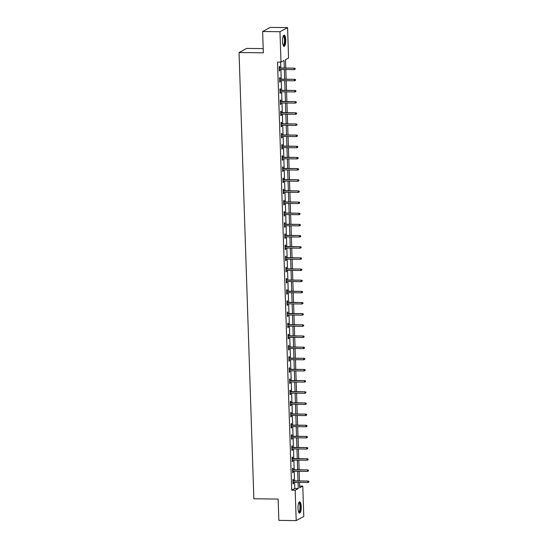 <?xml version="1.0" encoding="UTF-8"?>
<svg xmlns="http://www.w3.org/2000/svg" width="548" height="548" viewBox="0 0 548 548"><rect width="100%" height="100%" fill="white"/><g stroke="black" fill="none" stroke-linecap="round" stroke-linejoin="round"><path stroke-width="0.82" d="M298.023 508.325A5.644 1.61 -89.3 0 1 299.688 501.81A5.644 1.61 -89.3 0 1 301.222 506.592A5.644 1.61 -89.3 0 1 299.557 513.106A5.644 1.61 -89.3 0 1 298.023 508.325M282.542 41.621A5.644 1.61 -89.3 0 1 284.207 35.106A5.644 1.61 -89.3 0 1 285.741 39.888A5.644 1.61 -89.3 0 1 284.07 46.402A5.644 1.61 -89.3 0 1 282.542 41.621M263.198 48.621L246.641 48.423L239.051 52.533L253.854 498.783L278.137 499.07L278.85 520.388L296.194 520.6L295.187 490.2L298.263 488.528L298.064 482.432M239.051 52.533L263.335 52.827L262.629 31.51L270.219 27.4L287.57 27.612L288.577 58.013L285.501 59.677L285.775 68.048M299.646 486.049L302.777 486.09L303.784 516.49L296.194 520.6M284.316 68.034L284.063 60.458L280.987 62.123L277.514 62.082L291.714 490.152L294.797 488.487L294.591 482.391M294.543 480.897L294.221 471.232M294.173 469.739L293.851 460.073M293.803 458.58L293.481 448.915M293.433 447.421L293.112 437.749M293.064 436.263L292.742 426.591M292.694 425.097L292.372 415.432M292.324 413.939L292.002 404.273M291.954 402.78L291.632 393.115M291.584 391.621L291.262 381.956M291.207 380.463L290.892 370.791M290.837 369.304L290.522 359.632M290.467 358.139L290.152 348.473M290.098 346.98L289.782 337.315M289.728 335.821L289.406 326.156M289.358 324.663L289.036 314.997M288.988 313.504L288.666 303.832M288.618 302.345L288.296 292.673M288.248 291.187L287.926 281.514M287.878 280.021L287.556 270.356M287.508 268.863L287.186 259.197M287.138 257.704L286.816 248.039M286.768 246.545L286.446 236.88M286.399 235.387L286.077 225.714M286.029 224.228L285.707 214.556M285.659 213.062L285.337 203.397M285.289 201.904L284.967 192.238M284.919 190.745L284.597 181.08M284.549 179.586L284.227 169.921M284.179 168.428L283.857 158.756M283.809 157.269L283.487 147.597M283.439 146.104L283.117 136.438M283.069 134.945L282.747 125.28M282.693 123.786L282.378 114.121M282.323 112.628L282.008 102.962M281.953 101.469L281.638 91.804M281.583 90.31L281.268 80.638M281.213 79.152L280.891 69.48M280.843 67.986L280.651 62.116M279.747 67.973L279.699 66.431L279.185 66.712L279.329 71L279.836 70.726L279.795 69.466M280.117 79.138L280.069 77.597L279.555 77.871L279.699 82.166L280.206 81.885L280.165 80.625M280.487 90.297L280.439 88.755L279.925 89.029L280.069 93.324L280.576 93.044L280.535 91.79M280.857 101.455L280.809 99.914L280.295 100.188L280.439 104.483L280.953 104.202L280.905 102.949M281.227 112.614L281.179 111.073L280.665 111.354L280.809 115.642L281.323 115.368L281.275 114.107M281.597 123.773L281.549 122.231L281.035 122.512L281.179 126.8L281.693 126.526L281.651 125.266M281.967 134.931L281.919 133.39L281.405 133.671L281.549 137.959L282.062 137.685L282.021 136.425M282.336 146.097L282.289 144.549L281.775 144.83L281.919 149.125L282.432 148.844L282.391 147.583M282.706 157.255L282.658 155.714L282.145 155.988L282.289 160.283L282.802 160.002L282.761 158.749M283.076 168.414L283.028 166.873L282.515 167.147L282.658 171.442L283.172 171.161L283.131 169.907M283.453 179.573L283.398 178.031L282.884 178.306L283.028 182.6L283.542 182.326L283.501 181.066M283.823 190.731L283.768 189.19L283.254 189.471L283.398 193.759L283.912 193.485L283.871 192.225M284.193 201.89L284.138 200.349L283.624 200.63L283.768 204.918L284.282 204.644L284.241 203.383M284.563 213.049L284.508 211.507L283.994 211.788L284.138 216.083L284.652 215.802L284.611 214.542M284.933 224.214L284.878 222.673L284.364 222.947L284.508 227.242L285.022 226.961L284.981 225.701M285.303 235.373L285.248 233.832L284.734 234.106L284.878 238.401L285.392 238.12L285.35 236.866M285.672 246.531L285.618 244.99L285.104 245.264L285.248 249.559L285.761 249.278L285.72 248.025M286.042 257.69L285.988 256.149L285.474 256.43L285.618 260.718L286.131 260.444L286.09 259.183M286.412 268.849L286.357 267.308L285.851 267.588L285.988 271.877L286.501 271.603L286.46 270.342M286.782 280.007L286.727 278.466L286.22 278.747L286.357 283.035L286.871 282.761L286.83 281.501M287.152 291.173L287.104 289.625L286.59 289.906L286.727 294.201L287.241 293.92L287.2 292.659M287.522 302.332L287.474 300.79L286.96 301.064L287.097 305.359L287.611 305.078L287.57 303.825M287.892 313.49L287.844 311.949L287.33 312.223L287.474 316.518L287.981 316.237L287.94 314.984M288.262 324.649L288.214 323.108L287.7 323.382L287.844 327.677L288.351 327.403L288.31 326.142M288.632 335.808L288.584 334.266L288.07 334.547L288.214 338.835L288.721 338.561L288.68 337.301M289.002 346.966L288.954 345.425L288.44 345.706L288.584 349.994L289.097 349.72L289.049 348.459M289.371 358.132L289.323 356.584L288.81 356.864L288.954 361.159L289.467 360.879L289.419 359.618M289.741 369.29L289.693 367.749L289.18 368.023L289.323 372.318L289.837 372.037L289.796 370.777M290.111 380.449L290.063 378.908L289.55 379.182L289.693 383.477L290.207 383.196L290.166 381.942M290.481 391.608L290.433 390.066L289.919 390.34L290.063 394.635L290.577 394.355L290.536 393.101M290.851 402.766L290.803 401.225L290.289 401.506L290.433 405.794L290.947 405.52L290.906 404.26M291.221 413.925L291.173 412.384L290.659 412.665L290.803 416.953L291.317 416.679L291.276 415.418M291.598 425.084L291.543 423.542L291.029 423.823L291.173 428.111L291.687 427.837L291.646 426.577M291.968 436.249L291.913 434.701L291.399 434.982L291.543 439.277L292.057 438.996L292.016 437.736M292.337 447.408L292.283 445.867L291.769 446.141L291.913 450.435L292.427 450.155L292.385 448.901M292.707 458.566L292.653 457.025L292.139 457.299L292.283 461.594L292.796 461.313L292.755 460.06M293.077 469.725L293.022 468.184L292.509 468.458L292.653 472.753L293.166 472.479L293.125 471.218M293.447 480.884L293.392 479.342L292.879 479.623L293.022 483.911L293.536 483.637L293.495 482.377M262.629 31.51L279.973 31.716L287.57 27.612M291.714 490.152L295.187 490.2M280.987 62.123L279.973 31.716M298.009 480.939L297.694 471.273M297.639 469.78L297.324 460.115M297.269 458.621L296.948 448.956M296.9 447.463L296.578 437.79M296.53 436.304L296.208 426.632M296.16 425.138L295.838 415.473M295.79 413.98L295.468 404.314M295.42 402.821L295.098 393.156M295.05 391.662L294.728 381.997M294.68 380.504L294.358 370.838M294.31 369.345L293.988 359.673M293.94 358.187L293.618 348.514M293.57 347.021L293.249 337.356M293.201 335.862L292.879 326.197M292.831 324.704L292.509 315.038M292.461 313.545L292.139 303.88M292.091 302.386L291.769 292.714M291.721 291.228L291.399 281.556M291.351 280.062L291.029 270.397M290.981 268.904L290.659 259.238M290.604 257.745L290.289 248.08M290.235 246.586L289.919 236.921M289.865 235.428L289.55 225.762M289.495 224.269L289.18 214.597M289.125 213.11L288.803 203.438M288.755 201.945L288.433 192.28M288.385 190.786L288.063 181.121M288.015 179.628L287.693 169.962M287.645 168.469L287.323 158.804M287.275 157.31L286.953 147.638M286.905 146.152L286.583 136.479M286.536 134.986L286.214 125.321M286.166 123.827L285.844 114.162M285.796 112.669L285.474 103.003M285.426 101.51L285.104 91.845M285.056 90.352L284.734 80.679M284.686 79.193L284.364 69.521M299.523 482.452L299.701 487.754L302.777 486.09M285.823 69.541L286.145 79.207M286.2 80.7L286.515 90.365M286.57 91.859L286.885 101.531M286.94 103.017L287.255 112.689M287.31 114.183L287.625 123.848M287.679 125.341L288.001 135.007M288.049 136.5L288.371 146.165M288.419 147.659L288.741 157.324M288.789 158.817L289.111 168.483M289.159 169.976L289.481 179.648M289.529 181.135L289.851 190.807M289.899 192.3L290.221 201.965M290.269 203.459L290.591 213.124M290.639 214.617L290.961 224.283M291.009 225.776L291.331 235.441M291.378 236.935L291.7 246.607M291.748 248.093L292.07 257.766M292.118 259.259L292.44 268.924M292.488 270.417L292.81 280.083M292.858 281.576L293.18 291.241M293.228 292.735L293.55 302.4M293.598 303.893L293.92 313.566M293.968 315.052L294.29 324.724M294.345 326.211L294.66 335.883M294.714 337.376L295.03 347.042M295.084 348.535L295.399 358.2M295.454 359.694L295.769 369.359M295.824 370.852L296.146 380.518M296.194 382.011L296.516 391.683M296.564 393.169L296.886 402.842M296.934 404.335L297.256 414M297.304 415.494L297.626 425.159M297.674 426.652L297.996 436.318M298.044 437.811L298.365 447.476M298.413 448.97L298.735 458.642M298.783 460.128L299.105 469.8M299.153 471.294L299.475 480.959M294.797 488.487L298.263 488.528M279.316 70.719L279.836 70.726M279.686 81.878L280.206 81.885M280.055 93.037L280.576 93.044M280.425 104.195L280.953 104.202M280.795 115.361L281.323 115.368M281.165 126.52L281.693 126.526M281.535 137.678L282.062 137.685M281.905 148.837L282.432 148.844M282.282 159.995L282.802 160.002M282.652 171.154L283.172 171.161M283.021 182.32L283.542 182.326M283.391 193.478L283.912 193.485M283.761 204.637L284.282 204.644M284.131 215.796L284.652 215.802M284.501 226.954L285.022 226.961M284.871 238.113L285.392 238.12M285.241 249.278L285.761 249.278M285.611 260.437L286.131 260.444M285.981 271.596L286.501 271.603M286.351 282.754L286.871 282.761M286.72 293.913L287.241 293.92M287.09 305.072L287.611 305.078M287.46 316.23L287.981 316.237M287.83 327.396L288.351 327.403M288.2 338.554L288.721 338.561M288.57 349.713L289.097 349.72M288.94 360.872L289.467 360.879M289.31 372.03L289.837 372.037M289.68 383.189L290.207 383.196M290.05 394.355L290.577 394.355M290.419 405.513L290.947 405.52M290.796 416.672L291.317 416.679M291.166 427.83L291.687 427.837M291.536 438.989L292.057 438.996M291.906 450.148L292.427 450.155M292.276 461.306L292.796 461.313M292.646 472.472L293.166 472.479M293.016 483.631L293.536 483.637M295.023 68.603L295.05 69.322L295.228 68.493L294.029 68.349L294.071 69.637L279.274 69.459M279.233 68.171L294.399 68.151L279.227 67.973M295.228 68.493L294.399 68.151M294.071 69.637L295.05 69.322M283.337 35.976A4.884 1.391 -89.3 0 1 284.864 38.627A4.884 1.391 -89.3 0 1 284.419 44.552A4.884 1.391 -89.3 0 1 283.22 45.505M283.117 45.258A4.528 1.288 90.7 0 0 283.186 45.265A4.528 1.288 90.7 0 0 284.008 44.265A4.528 1.288 90.7 0 0 284.474 39.244A4.528 1.288 90.7 0 0 283.295 36.216A4.528 1.288 90.7 0 0 283.227 36.223M283.768 46.292A5.61 1.603 90.7 0 0 284.542 45.114A5.61 1.603 90.7 0 0 285.145 39.305A5.61 1.603 90.7 0 0 283.898 35.209M298.818 502.68A4.884 1.391 -89.3 0 1 300.455 506.701A4.884 1.391 -89.3 0 1 298.701 512.209M298.605 511.962A4.528 1.288 90.7 0 0 298.667 511.969A4.528 1.288 90.7 0 0 300.003 506.749A4.528 1.288 90.7 0 0 298.776 502.92A4.528 1.288 90.7 0 0 298.715 502.927M299.249 512.996A5.61 1.603 90.7 0 0 300.66 506.592A5.61 1.603 90.7 0 0 299.379 501.913M295.393 79.761L295.42 80.481L295.598 79.652L294.399 79.515L294.44 80.803L279.644 80.625M279.603 79.337L294.769 79.309L279.596 79.131M295.598 79.652L294.769 79.309M294.44 80.803L295.42 80.481M295.762 90.927L295.79 91.639L295.968 90.81L294.769 90.673L294.81 91.961L280.014 91.783M279.973 90.495L295.139 90.475L279.966 90.29M295.968 90.81L295.139 90.475M294.81 91.961L295.79 91.639M296.132 102.086L296.16 102.798L296.338 101.976L295.139 101.832L295.18 103.12L280.384 102.942M280.343 101.654L295.509 101.633L280.336 101.449M296.338 101.976L295.509 101.633M295.18 103.12L296.16 102.798M296.502 113.244L296.53 113.957L296.708 113.135L295.509 112.991L295.55 114.279L280.754 114.1M280.713 112.813L295.879 112.792L280.706 112.607M296.708 113.135L295.879 112.792M295.55 114.279L296.53 113.957M296.872 124.403L296.9 125.122L297.078 124.293L295.879 124.149L295.927 125.437L281.124 125.259M281.083 123.971L296.249 123.951L281.076 123.766M297.078 124.293L296.249 123.951M295.927 125.437L296.9 125.122M297.242 135.562L297.269 136.281L297.448 135.452L296.249 135.308L296.297 136.596L281.494 136.418M281.453 135.13L296.619 135.109L281.446 134.924M297.448 135.452L296.619 135.109M296.297 136.596L297.269 136.281M297.612 146.72L297.639 147.439L297.817 146.611L296.619 146.474L296.667 147.761L281.864 147.576M281.823 146.289L296.989 146.268L281.816 146.09M297.817 146.611L296.989 146.268M296.667 147.761L297.639 147.439M297.982 157.886L298.009 158.598L298.187 157.769L296.989 157.632L297.037 158.92L282.234 158.742M282.193 157.454L297.359 157.434L282.186 157.249M298.187 157.769L297.359 157.434M297.037 158.92L298.009 158.598M298.352 169.044L298.379 169.757L298.557 168.935L297.359 168.791L297.406 170.079L282.604 169.901M282.562 168.613L297.728 168.592L282.556 168.407M298.557 168.935L297.728 168.592M297.406 170.079L298.379 169.757M298.729 180.203L298.749 180.915L298.927 180.093L297.728 179.95L297.776 181.237L282.974 181.059M282.932 179.771L298.098 179.751L282.926 179.566M298.927 180.093L298.098 179.751M297.776 181.237L298.749 180.915M299.098 191.362L299.119 192.074L299.304 191.252L298.105 191.108L298.146 192.396L283.35 192.218M283.302 190.93L298.468 190.91L283.295 190.725M299.304 191.252L298.468 190.91M298.146 192.396L299.119 192.074M299.468 202.52L299.489 203.24L299.674 202.411L298.475 202.267L298.516 203.555L283.72 203.376M283.672 202.089L298.838 202.068L283.665 201.883M299.674 202.411L298.838 202.068M298.516 203.555L299.489 203.24M299.838 213.679L299.859 214.398L300.044 213.569L298.845 213.425L298.886 214.713L284.09 214.535M284.042 213.247L299.215 213.227L284.035 213.049M300.044 213.569L299.215 213.227M298.886 214.713L299.859 214.398M300.208 224.844L300.229 225.557L300.414 224.728L299.215 224.591L299.256 225.879L284.46 225.701M284.412 224.413L299.585 224.385L284.405 224.207M300.414 224.728L299.585 224.385M299.256 225.879L300.229 225.557M300.578 236.003L300.599 236.715L300.784 235.887L299.585 235.75L299.626 237.037L284.83 236.859M284.782 235.572L299.955 235.551L284.775 235.366M300.784 235.887L299.955 235.551M299.626 237.037L300.599 236.715M300.948 247.162L300.968 247.874L301.153 247.052L299.955 246.908L299.996 248.196L285.2 248.018M285.159 246.73L300.325 246.71L285.152 246.525M301.153 247.052L300.325 246.71M299.996 248.196L300.968 247.874M301.318 258.32L301.338 259.033L301.523 258.211L300.325 258.067L300.366 259.355L285.57 259.177M285.529 257.889L300.694 257.868L285.522 257.683M301.523 258.211L300.694 257.868M300.366 259.355L301.338 259.033M301.688 269.479L301.708 270.198L301.893 269.369L300.694 269.226L300.736 270.513L285.94 270.335M285.898 269.047L301.064 269.027L285.892 268.842M301.893 269.369L301.064 269.027M300.736 270.513L301.708 270.198M302.058 280.638L302.078 281.357L302.263 280.528L301.064 280.384L301.105 281.672L286.309 281.494M286.268 280.206L301.434 280.186L286.262 280.007M302.263 280.528L301.434 280.186M301.105 281.672L302.078 281.357M302.428 291.796L302.448 292.516L302.633 291.687L301.434 291.55L301.475 292.838L286.679 292.653M286.638 291.372L301.804 291.344L286.631 291.166M302.633 291.687L301.804 291.344M301.475 292.838L302.448 292.516M302.797 302.962L302.825 303.674L303.003 302.845L301.804 302.708L301.845 303.996L287.049 303.818M287.008 302.53L302.174 302.51L287.001 302.325M303.003 302.845L302.174 302.51M301.845 303.996L302.825 303.674M303.167 314.12L303.195 314.833L303.373 314.011L302.174 313.867L302.215 315.155L287.419 314.977M287.378 313.689L302.544 313.668L287.371 313.483M303.373 314.011L302.544 313.668M302.215 315.155L303.195 314.833M303.537 325.279L303.565 325.992L303.743 325.17L302.544 325.026L302.585 326.313L287.789 326.135M287.748 324.848L302.914 324.827L287.741 324.642M303.743 325.17L302.914 324.827M302.585 326.313L303.565 325.992M303.907 336.438L303.935 337.157L304.113 336.328L302.914 336.184L302.955 337.472L288.159 337.294M288.118 336.006L303.284 335.986L288.111 335.801M304.113 336.328L303.284 335.986M302.955 337.472L303.935 337.157M304.277 347.596L304.304 348.316L304.483 347.487L303.284 347.343L303.325 348.631L288.529 348.453M288.488 347.165L303.654 347.144L288.481 346.959M304.483 347.487L303.654 347.144M303.325 348.631L304.304 348.316M304.647 358.755L304.674 359.474L304.852 358.645L303.654 358.508L303.695 359.789L288.899 359.611M288.858 358.324L304.024 358.303L288.851 358.125M304.852 358.645L304.024 358.303M303.695 359.789L304.674 359.474M305.017 369.921L305.044 370.633L305.222 369.804L304.024 369.667L304.065 370.955L289.269 370.777M289.228 369.489L304.393 369.462L289.221 369.284M305.222 369.804L304.393 369.462M304.065 370.955L305.044 370.633M305.387 381.079L305.414 381.792L305.592 380.963L304.393 380.826L304.441 382.114L289.639 381.935M289.597 380.648L304.763 380.627L289.591 380.442M305.592 380.963L304.763 380.627M304.441 382.114L305.414 381.792M305.757 392.238L305.784 392.95L305.962 392.128L304.763 391.984L304.811 393.272L290.008 393.094M289.967 391.806L305.133 391.786L289.961 391.601M305.962 392.128L305.133 391.786M304.811 393.272L305.784 392.95M306.127 403.397L306.154 404.109L306.332 403.287L305.133 403.143L305.181 404.431L290.378 404.253M290.337 402.965L305.503 402.944L290.33 402.759M306.332 403.287L305.503 402.944M305.181 404.431L306.154 404.109M306.496 414.555L306.524 415.274L306.702 414.446L305.503 414.302L305.551 415.59L290.748 415.411M290.707 414.124L305.873 414.103L290.7 413.918M306.702 414.446L305.873 414.103M305.551 415.59L306.524 415.274M306.873 425.714L306.894 426.433L307.072 425.604L305.873 425.46L305.921 426.748L291.118 426.57M291.077 425.282L306.243 425.262L291.07 425.084M307.072 425.604L306.243 425.262M305.921 426.748L306.894 426.433M307.243 436.872L307.264 437.592L307.449 436.763L306.25 436.626L306.291 437.914L291.495 437.736M291.447 436.448L306.613 436.42L291.44 436.242M307.449 436.763L306.613 436.42M306.291 437.914L307.264 437.592M307.613 448.038L307.634 448.75L307.818 447.922L306.62 447.785L306.661 449.072L291.865 448.894M291.817 447.606L306.983 447.586L291.81 447.401M307.818 447.922L306.983 447.586M306.661 449.072L307.634 448.75M307.983 459.197L308.003 459.909L308.188 459.087L306.99 458.943L307.031 460.231L292.235 460.053M292.187 458.765L307.36 458.745L292.18 458.56M308.188 459.087L307.36 458.745M307.031 460.231L308.003 459.909M308.353 470.355L308.373 471.068L308.558 470.246L307.36 470.102L307.401 471.39L292.605 471.212M292.557 469.924L307.729 469.903L292.55 469.718M308.558 470.246L307.729 469.903M307.401 471.39L308.373 471.068M308.723 481.514L308.743 482.233L308.928 481.404L307.729 481.26L307.771 482.548L292.975 482.37M292.927 481.082L308.099 481.062L292.92 480.877M308.928 481.404L308.099 481.062M307.771 482.548L308.743 482.233"/></g></svg>
